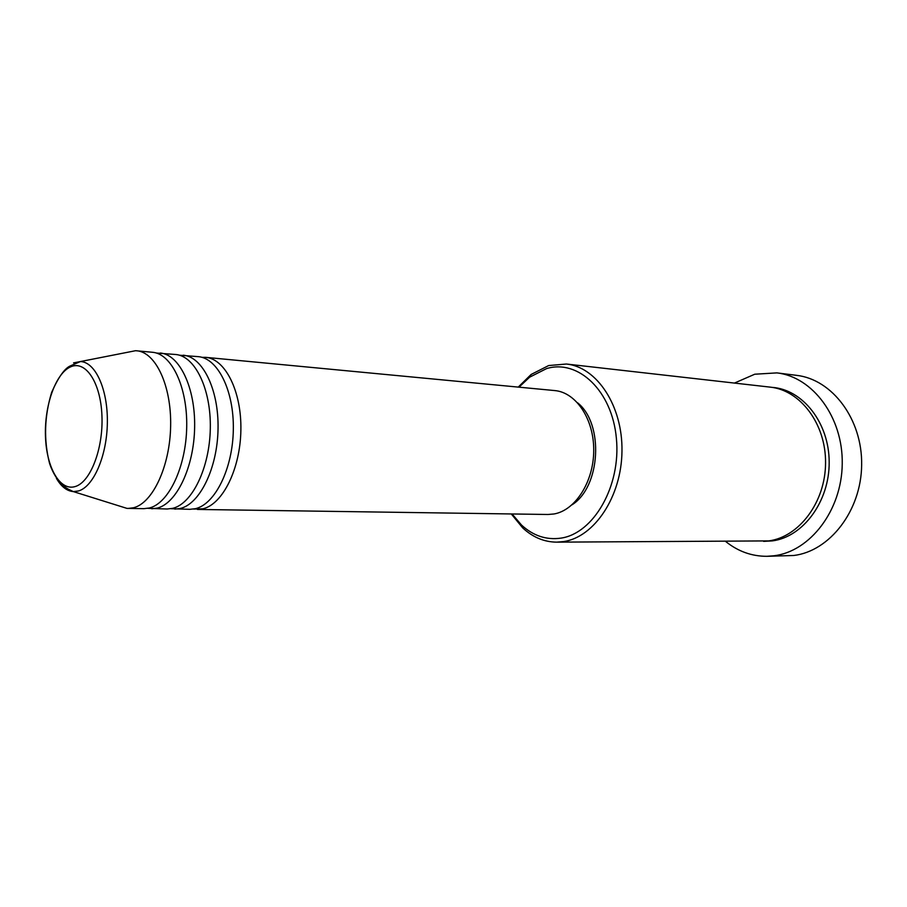 <?xml version="1.0" encoding="UTF-8"?>
<svg xmlns="http://www.w3.org/2000/svg" width="907" height="907" viewBox="0 0 907 907"><rect width="100%" height="100%" fill="white"/><g stroke="black" fill="none" stroke-linecap="round" stroke-linejoin="round"><path stroke-width="1.36" d="M201.921 357.324L205.662 357.347C225.231 358.809 241.636 391.257 240.877 430.077C240.332 468.896 222.703 504.292 202.919 508.793L193.622 509.054M179.405 355.204L198.248 356.644C217.748 358.095 234.097 390.656 233.326 429.646C232.77 468.613 215.174 504.156 195.447 508.68L189.892 509.326L171.004 508.702M183.237 355.204C202.612 356.655 218.836 389.454 218.043 428.762C217.465 468.057 199.937 503.895 180.334 508.453L174.813 509.11M156.333 353.038L175.641 354.49C194.948 355.918 211.104 388.854 210.311 428.319C209.71 467.774 192.227 503.77 172.681 508.339L167.183 509.008L147.841 508.339M160.267 353.027C179.439 354.433 195.47 387.618 194.631 427.412C194.007 467.196 176.616 503.498 157.206 508.113L151.741 508.782M126.674 352.46L135.585 350.703L152.489 352.279C171.582 353.685 187.545 386.994 186.706 426.959C186.06 466.912 168.713 503.362 149.372 507.999L143.93 508.668L126.957 508.385L118.284 505.675M512.07 513.963L521.536 525.062C533.248 535.844 546.388 540.198 560.968 538.123C593.632 533.463 621.057 486.084 616.397 438.489C612.214 390.804 578.099 358.877 546.524 368.616L529.62 377.187L518.997 387.176M518.226 387.108L531.105 374.478L548.667 365.555L566.387 364.024C596.795 366.984 622.735 405.735 621.975 451.176C621.533 496.617 594.414 537.069 563.712 541.57L556.637 542.148C544.098 542.012 532.783 537.261 522.715 527.908L511.276 513.952M766.88 556.308L793.727 555.492C829.667 551.241 861.208 510.89 861.65 464.996C862.455 419.102 832.15 379.296 796.516 375.339L776.914 372.89C812.661 376.858 843.079 417.231 842.24 463.862C841.764 510.482 810.064 551.479 774 555.776L766.88 556.308C751.733 556.32 738.026 551.399 725.759 541.547M566.387 364.024L770.213 387.13C800.371 390.169 826.016 423.932 825.563 463.046C825.427 502.149 799.146 536.967 768.773 540.901L556.637 542.148M205.662 357.347L554.755 390.577C575.979 392.312 593.983 419.034 593.734 450.428C593.7 481.821 575.367 510.358 554.007 513.974L547.975 514.484L197.341 509.439M577.646 402.844C604.13 423.841 600.683 486.81 572.068 504.791M734.432 383.083L754.76 374.217L776.914 372.89M136.73 350.782C155.687 352.165 171.502 385.724 170.641 426.029C169.972 466.323 152.705 503.09 133.51 507.761L128.114 508.442M75.134 486.571C90.371 482.365 103.421 448.761 101.935 415.644C100.688 382.448 85.553 359.977 70.633 366.847C55.678 373.253 44.307 405.508 45.475 436.448C46.427 467.445 59.896 491.265 75.134 486.571M73.569 362.879L80.428 361.553C95.371 361.95 107.91 389.296 107.355 422.605C106.969 455.881 93.534 486.798 78.421 490.982L73.32 491.594C66.823 491.027 61.188 486.617 56.415 478.352M772.027 387.368C802.536 389.318 829.145 422.673 829.179 462.082C829.531 501.48 803.114 536.933 772.424 540.889L763.603 541.377M135.585 350.703L80.428 361.553L70.735 365.736C64.953 367.936 58.615 376.779 51.699 392.232C44.375 416.154 43.627 439.759 49.466 463.035C56.166 483.85 68.478 489.111 68.807 489.44L73.32 491.594L126.957 508.385M521.536 525.062L522.715 527.908M529.62 377.187L531.105 374.478"/></g></svg>
